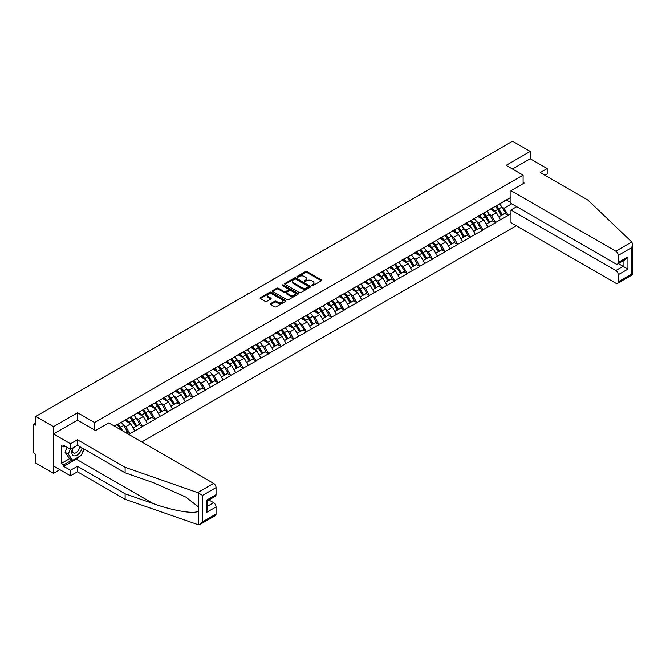 <?xml version="1.0" encoding="UTF-8"?>
<svg xmlns="http://www.w3.org/2000/svg" width="666" height="666" viewBox="0 0 666 666"><rect width="100%" height="100%" fill="white"/><g stroke="black" fill="none" stroke-linecap="round" stroke-linejoin="round"><path stroke-width="1" d="M311.813 285.622A0.783 0.45 0 0 0 312.92 285.622L321.345 280.761A1.124 0.649 0 0 0 321.678 280.303A1.124 0.649 0 0 0 321.345 279.845L307.068 271.595A1.124 0.649 0 0 0 305.486 271.595L297.053 276.465A0.783 0.45 0 0 0 298.16 277.106L299.25 276.473A3.588 2.073 0 0 1 304.329 276.473L305.519 277.164A3.588 2.073 0 0 1 306.576 278.629A3.588 2.073 0 0 1 305.519 280.095L304.429 280.719A0.783 0.45 0 0 0 305.544 281.36L306.635 280.736A3.588 2.073 0 0 1 311.713 280.736L312.903 281.418A3.588 2.073 0 0 1 313.952 282.884A3.588 2.073 0 0 1 312.903 284.349L311.813 284.981A0.783 0.45 0 0 0 311.813 285.622L311.813 284.981M270.654 303.571A1.124 0.649 0 0 0 270.321 304.029A1.124 0.649 0 0 0 270.654 304.487L274.658 306.793A1.124 0.649 0 0 0 276.248 306.793L285.606 301.39A1.124 0.649 0 0 0 285.939 300.932A1.124 0.649 0 0 0 285.606 300.474L271.328 292.232A1.124 0.649 0 0 0 269.738 292.232L260.381 297.635A1.124 0.649 0 0 0 260.048 298.093A1.124 0.649 0 0 0 260.381 298.551L265.218 301.348A1.124 0.649 0 0 0 266.808 301.348L270.812 299.034A1.124 0.649 0 0 0 271.137 298.576A1.124 0.649 0 0 0 270.812 298.118L268.415 296.728A3.005 1.732 0 0 1 267.532 295.504A3.005 1.732 0 0 1 269.389 293.906A3.005 1.732 0 0 1 272.66 294.28L282.059 299.708A3.005 1.732 0 0 1 282.933 300.932A3.005 1.732 0 0 1 281.085 302.539A3.005 1.732 0 0 1 277.814 302.156L276.248 301.257A1.124 0.649 0 0 0 274.658 301.257L270.654 303.571L270.654 304.487M77.589 412.745L53.505 426.656L35.806 416.433L512.52 141.209L530.219 151.423L506.135 165.334L523.11 175.133L94.564 422.544L77.589 412.745L77.589 420.171M299.334 292.549A1.124 0.649 0 0 0 300.924 292.549L310.281 287.146A1.124 0.649 0 0 0 310.614 286.688A1.124 0.649 0 0 0 310.281 286.23L296.004 277.988A1.124 0.649 0 0 0 294.414 277.988L285.056 283.391A1.124 0.649 0 0 0 284.723 283.849A1.124 0.649 0 0 0 285.056 284.307L299.334 292.549M282.625 285.797A0.783 0.45 0 0 1 283.425 285.905L283.425 284.973L297.943 293.356A1.124 0.649 0 0 1 298.276 293.814A1.124 0.649 0 0 1 297.943 294.272L288.586 299.675A1.124 0.649 0 0 1 286.996 299.675L272.719 291.433L272.719 290.518A1.124 0.649 0 0 0 272.386 290.975A1.124 0.649 0 0 0 272.719 291.433M272.719 290.518L276.723 288.203A1.124 0.649 0 0 1 278.313 288.203L284.099 291.541A1.124 0.649 0 0 0 285.689 291.541L288.345 290.01A1.124 0.649 0 0 0 288.678 289.552A1.124 0.649 0 0 0 288.345 289.094L282.317 285.614A0.783 0.45 0 0 1 283.425 284.973M94.564 429.97L94.564 422.544M141.808 441.941L516.275 225.741M523.11 175.133L523.11 183.674M114.569 426.207L117.241 424.392L114.327 426.074M117.241 424.675L510.98 197.344M510.98 213.586L508.116 215.243L504.07 208.242L501.831 206.951M495.354 206.368A7.659 4.421 -120 0 1 497.977 209.432L501.548 215.326L504.662 213.528L508.116 215.243M508.116 215.518L495.504 222.519L491.466 215.518L489.227 214.227M482.75 213.644A7.659 4.421 -120 0 1 485.372 216.708L488.936 222.602L492.049 220.804L495.504 222.519M495.504 222.802L482.892 229.803L478.854 222.802L476.615 221.512M470.138 220.929A7.659 4.421 -120 0 1 472.76 223.992L476.332 229.887L479.445 228.088L482.892 229.803M482.892 230.078L470.288 237.079L466.242 230.078L464.002 228.788M457.534 228.205A7.659 4.421 -120 0 1 460.156 231.269L463.719 237.163L466.833 235.364L470.288 237.079M470.288 237.362L457.675 244.355L453.638 237.362L451.398 236.064M444.921 235.481A7.659 4.421 -120 0 1 447.544 238.553L451.115 244.439L454.229 242.649L457.675 244.355M457.675 244.638L445.071 251.64L441.025 244.638L438.786 243.348M432.309 242.765A7.659 4.421 -120 0 1 434.931 245.829L438.503 251.723L441.616 249.925L445.071 251.64M445.071 251.923L432.459 258.916L428.421 251.923L426.182 250.624M419.705 250.041A7.659 4.421 -120 0 1 422.327 253.105L425.899 258.999L429.004 257.209L432.459 258.916M432.459 259.199L419.846 266.2L415.809 259.199L413.569 257.909M407.093 257.326A7.659 4.421 -120 0 1 409.715 260.389L413.286 266.283L416.4 264.485L419.846 266.2M419.846 266.475L407.242 273.476L403.196 266.475L400.965 265.185M394.488 264.602A7.659 4.421 -120 0 1 397.111 267.665L400.674 273.56L403.787 271.761L407.242 273.476M407.242 273.759L394.63 280.761L390.592 273.759L388.353 272.469M381.876 271.886A7.659 4.421 -120 0 1 384.498 274.95L388.07 280.844L391.183 279.046L394.63 280.761M394.63 281.035L382.026 288.037L377.98 281.035L375.741 279.745M369.272 279.162A7.659 4.421 -120 0 1 371.894 282.226L375.457 288.12L378.571 286.322L382.026 288.037M382.026 288.32L369.414 295.321L365.376 288.32L363.137 287.021M356.66 286.438A7.659 4.421 -120 0 1 359.282 289.51L362.853 295.404L365.959 293.606L369.414 295.321M369.414 295.596L356.81 302.597L352.764 295.596L350.524 294.305M344.047 293.723A7.659 4.421 -120 0 1 346.67 296.786L350.241 302.68L353.355 300.882L356.81 302.597M356.81 302.88L344.197 309.873L340.16 302.88L337.92 301.581M331.443 300.999A7.659 4.421 -120 0 1 334.066 304.062L337.637 309.956L340.742 308.167L344.197 309.873M344.197 310.156L331.585 317.158L327.547 310.156L325.308 308.866M318.831 308.283A7.659 4.421 -120 0 1 321.453 311.347L325.025 317.241L328.138 315.443L331.585 317.158M331.585 317.432L318.981 324.434L314.935 317.432L312.695 316.142M306.227 315.559A7.659 4.421 -120 0 1 308.849 318.623L312.412 324.517L315.526 322.719L318.981 324.434M318.981 324.717L306.368 331.718L302.331 324.717L300.091 323.426M293.614 322.844A7.659 4.421 -120 0 1 296.237 325.907L299.808 331.801L302.922 330.003L306.368 331.718M306.368 331.993L293.764 338.994L289.718 331.993L287.479 330.702M281.01 330.12A7.659 4.421 -120 0 1 283.624 333.183L287.196 339.077L290.309 337.279L293.764 338.994M293.764 339.277L281.152 346.278L277.114 339.277L274.875 337.978M268.398 337.396A7.659 4.421 -120 0 1 271.02 340.468L274.592 346.362L277.697 344.563L281.152 346.278M281.152 346.553L268.548 353.554L264.502 346.553L262.262 345.263M255.786 344.68A7.659 4.421 -120 0 1 258.408 347.744L261.979 353.638L265.093 351.839L268.548 353.554M268.548 353.837L255.935 360.83L251.898 353.837L249.658 352.539M243.182 351.956A7.659 4.421 -120 0 1 245.804 355.028L249.367 360.914L252.481 359.124L255.935 360.83M255.935 361.114L243.323 368.115L239.285 361.114L237.046 359.823M230.569 359.24A7.659 4.421 -120 0 1 233.192 362.304L236.763 368.198L239.877 366.4L243.323 368.115M243.323 368.39L230.719 375.391L226.673 368.39L224.434 367.099M217.965 366.516A7.659 4.421 -120 0 1 220.588 369.58L224.151 375.474L227.264 373.676L230.719 375.391M230.719 375.674L218.107 382.675L214.069 375.674L211.83 374.384M205.353 373.801A7.659 4.421 -120 0 1 207.975 376.864L211.547 382.759L214.66 380.96L218.107 382.675M218.107 382.95L205.503 389.951L201.457 382.95L199.217 381.66M192.74 381.077A7.659 4.421 -120 0 1 195.363 384.14L198.934 390.035L202.048 388.236L205.503 389.951M205.503 390.234L192.89 397.236L188.853 390.234L186.613 388.944M180.136 388.353A7.659 4.421 -120 0 1 182.759 391.425L186.33 397.319L189.435 395.521L192.89 397.236M192.89 397.51L180.286 404.512L176.24 397.51L174.001 396.22M167.524 395.637A7.659 4.421 -120 0 1 170.146 398.701L173.718 404.595L176.831 402.797L180.286 404.512M180.286 404.795L167.674 411.788L163.628 404.795L161.397 403.496M154.92 402.913A7.659 4.421 -120 0 1 157.542 405.985L161.105 411.871L164.219 410.081L167.674 411.788M167.674 412.071L155.061 419.072L151.024 412.071L148.784 410.78M142.308 410.198A7.659 4.421 -120 0 1 144.93 413.261L148.501 419.155L151.615 417.357L155.061 419.072M155.061 419.355L142.457 426.348L138.411 419.355L136.172 418.057M129.704 417.474A7.659 4.421 -120 0 1 132.326 420.537L135.889 426.431L139.003 424.642L142.457 426.348M142.457 426.631L129.845 433.633L125.807 426.631L123.568 425.341M125.424 432.475L126.39 431.918L129.845 433.633M129.845 433.907L128.879 434.473M125.566 419.588L129.845 417.391M125.807 426.631L130.736 423.784L124.509 420.188M134.773 430.785L130.736 423.784M138.17 412.304L142.457 410.114M138.411 419.355L143.348 416.508L137.121 412.912M147.386 423.501L143.348 416.508M150.782 405.028L155.061 402.83M151.024 412.071L155.952 409.224L149.733 405.636M159.998 416.225L155.952 409.224M163.386 397.744L167.674 395.554M163.628 404.795L168.565 401.948L162.338 398.351M172.602 408.949L168.565 401.948M175.999 390.467L180.286 388.27M176.24 397.51L181.169 394.663L174.95 391.075M185.215 401.665L181.169 394.663M188.611 383.183L192.89 380.994M188.853 390.234L193.781 387.387L187.554 383.791M197.819 394.389L193.781 387.387M201.215 375.907L205.503 373.709M201.457 382.95L206.385 380.103L200.166 376.515M210.431 387.104L206.385 380.103M213.828 368.623L218.107 366.433M214.069 375.674L218.997 372.827L212.77 369.23M223.035 379.828L218.997 372.827M226.432 361.347L230.719 359.157M226.673 368.39L231.61 365.551L225.383 361.954M235.647 372.544L231.61 365.551M239.044 354.071L243.323 351.873M239.285 361.114L244.214 358.266L237.995 354.67M248.26 365.268L244.214 358.266M251.648 346.786L255.935 344.597M251.898 353.837L256.826 350.99L250.599 347.394M260.864 357.983L256.826 350.99M264.26 339.51L268.548 337.312M264.502 346.553L269.43 343.706L263.212 340.118M273.476 350.707L269.43 343.706M276.873 332.226L281.152 330.036M277.114 339.277L282.043 336.43L275.816 332.834M286.08 343.431L282.043 336.43M289.477 324.95L293.764 322.752M289.718 331.993L294.655 329.146L288.428 325.557M298.693 336.147L294.655 329.146M302.089 317.665L306.368 315.476M302.331 324.717L307.259 321.869L301.032 318.273M311.305 328.871L307.259 321.869M314.693 310.389L318.981 308.2M314.935 317.432L319.871 314.593L313.644 310.997M323.909 321.586L319.871 314.593M327.306 303.113L331.585 300.915M327.547 310.156L332.476 307.309L326.257 303.713M336.521 314.31L332.476 307.309M339.91 295.829L344.197 293.639M340.16 302.88L345.088 300.033L338.861 296.437M349.126 307.026L345.088 300.033M352.522 288.553L356.81 286.355M352.764 295.596L357.692 292.749L351.473 289.161M361.738 299.75L357.692 292.749M365.135 281.268L369.414 279.079M365.376 288.32L370.304 285.473L364.077 281.876M374.342 292.474L370.304 285.473M377.739 273.992L382.026 271.795M377.98 281.035L382.917 278.188L376.69 274.6M386.954 285.19L382.917 278.188M390.351 266.708L394.63 264.519M390.592 273.759L395.521 270.912L389.302 267.316M399.567 277.913L395.521 270.912M402.955 259.432L407.242 257.243M403.196 266.475L408.133 263.628L401.906 260.04M412.171 270.629L408.133 263.628M415.567 252.156L419.846 249.958M415.809 259.199L420.737 256.352L414.518 252.755M424.783 263.353L420.737 256.352M428.171 244.872L432.459 242.682M428.421 251.923L433.35 249.076L427.122 245.479M437.387 256.069L433.35 249.076M440.784 237.595L445.071 235.398M441.025 244.638L445.954 241.791L439.735 238.203M450 248.793L445.954 241.791M453.396 230.311L457.675 228.122M453.638 237.362L458.566 234.515L452.339 230.919M462.604 241.517L458.566 234.515M466 223.035L470.288 220.837M466.242 230.078L471.178 227.231L464.951 223.643M475.216 234.232L471.178 227.231M478.613 215.751L482.892 213.561M478.854 222.802L483.782 219.955L477.564 216.358M487.828 226.956L483.782 219.955M491.217 208.475L495.504 206.277M491.466 215.518L496.395 212.67L490.168 209.082M500.432 219.672L496.395 212.67M503.829 201.199L508.116 199.001M504.07 208.242L511.746 203.804M506.376 200.008L510.98 202.664M545.013 175.316L547.194 174.059L547.194 168.556L530.219 158.749L530.219 151.423M53.505 426.656L53.505 473.318L35.806 463.103L35.806 454.37L34.515 453.629A1.715 0.991 -120 0 1 33.3 451.523L33.3 425.116A1.715 0.991 -120 0 1 33.658 424.325A1.715 0.991 -120 0 1 34.515 424.417L35.806 425.158L35.806 416.433M53.505 473.318L59.848 469.655M312.121 285.731L312.903 285.289A3.588 2.073 0 0 0 313.952 283.824L313.952 282.884M306.576 278.629L306.576 279.562A3.588 2.073 0 0 1 305.519 281.027L304.745 281.477M321.345 279.845L321.345 280.761L307.068 272.527A1.124 0.649 0 0 0 305.486 272.527L297.369 277.214M310.264 287.154L296.004 278.921A1.124 0.649 0 0 0 294.414 278.921L285.065 284.315L285.056 283.391M308.3 287.013A0.783 0.45 0 0 0 308.3 286.372L295.762 279.129A0.783 0.45 0 0 0 294.655 279.129L293.498 279.795A3.588 2.073 0 0 0 292.449 281.26A3.588 2.073 0 0 0 293.498 282.725L302.073 287.67A3.588 2.073 0 0 0 307.151 287.67L308.3 287.013L308.3 287.945A0.783 0.45 0 0 0 308.525 287.62L308.525 286.688M292.449 281.26L292.449 282.193A3.588 2.073 0 0 0 293.498 283.658L293.498 282.725M308.3 287.945L307.151 288.611A3.588 2.073 0 0 1 302.073 288.611L293.498 283.658M272.727 291.442L276.723 289.136L276.723 288.203M288.678 289.552L288.678 290.484A1.124 0.649 0 0 1 288.345 290.942L285.689 292.474A1.124 0.649 0 0 1 284.099 292.474L278.313 289.136A1.124 0.649 0 0 0 276.723 289.136M283.425 285.905L297.927 294.28M290.11 295.013A3.005 1.732 0 0 0 293.381 295.388A3.005 1.732 0 0 0 295.238 293.789A3.005 1.732 0 0 0 294.355 292.565L291.042 290.651A1.124 0.649 0 0 0 289.452 290.651L286.796 292.183A1.124 0.649 0 0 0 286.472 292.64A1.124 0.649 0 0 0 286.796 293.098L290.11 295.013L290.11 295.945A3.005 1.732 0 0 0 293.381 296.32A3.005 1.732 0 0 0 295.238 294.722L295.238 293.789M286.472 292.64L286.472 293.573A1.124 0.649 0 0 0 286.796 294.031L286.796 293.098M290.11 295.945L286.796 294.031M282.933 300.932L282.933 301.865A3.005 1.732 0 0 1 281.085 303.471A3.005 1.732 0 0 1 277.814 303.097L276.248 302.189A1.124 0.649 0 0 0 274.658 302.189L270.671 304.495M267.532 295.504L267.532 296.437A3.005 1.732 0 0 0 268.415 297.669L268.415 296.728M270.812 298.118L270.812 299.034L268.415 297.669M285.606 300.474L285.606 301.39L271.328 293.165A1.124 0.649 0 0 0 269.738 293.165L260.398 298.559M450.84 176.815A2.631 1.515 0 0 0 449.159 177.789M499.458 203.996A9.374 5.411 60 0 1 501.914 207.084L498.801 208.883A9.374 5.411 -120 0 0 496.345 205.794M498.801 208.883L502.372 214.777L505.486 212.978L501.914 207.084M501.548 215.326L502.372 214.777M504.662 213.528L505.486 212.978M490.992 208.608A7.659 4.421 60 0 1 493.098 210.772M492.182 208.2A9.374 5.411 60 0 1 494.638 211.289L494.996 211.863M498.826 216.891L501.323 215.384L497.752 209.49A9.374 5.411 -120 0 0 495.296 206.402M501.323 215.384L498.801 216.841M438.228 184.099A2.631 1.515 0 0 0 436.546 185.065M486.854 211.28A9.374 5.411 60 0 1 489.31 214.369L486.197 216.159A9.374 5.411 -120 0 0 483.741 213.07M486.197 216.159L489.768 222.053L492.873 220.255L489.31 214.369M488.936 222.602L489.768 222.053M492.049 220.804L492.873 220.255M478.379 215.884A7.659 4.421 60 0 1 480.494 218.057M479.578 215.476A9.374 5.411 60 0 1 482.034 218.565L482.384 219.147M486.222 224.176L488.711 222.66L485.148 216.766A9.374 5.411 -120 0 0 482.692 213.678M488.711 222.66L486.188 224.117M425.624 191.375A2.631 1.515 0 0 0 423.942 192.349M474.242 218.556A9.374 5.411 60 0 1 476.698 221.645L473.584 223.443A9.374 5.411 -120 0 0 471.128 220.354M473.584 223.443L477.156 229.337L480.269 227.539L476.698 221.645M476.332 229.887L477.156 229.337M479.445 228.088L480.269 227.539M465.775 223.168A7.659 4.421 60 0 1 467.882 225.333M466.966 222.752A9.374 5.411 60 0 1 469.422 225.849L469.78 226.423M473.609 231.452L476.107 229.945L472.535 224.051A9.374 5.411 -120 0 0 470.079 220.962M476.107 229.945L473.584 231.402M413.012 198.651A2.631 1.515 0 0 0 411.33 199.625M461.63 225.832A9.374 5.411 60 0 1 464.094 228.921L460.98 230.719A9.374 5.411 -120 0 0 458.524 227.63M460.98 230.719L464.543 236.613L467.657 234.815L464.094 228.921M463.719 237.163L464.543 236.613M466.833 235.364L467.657 234.815M453.163 230.444A7.659 4.421 60 0 1 455.278 232.617M454.362 230.036A9.374 5.411 60 0 1 456.818 233.125L457.167 233.708M461.005 238.736L463.494 237.221L459.931 231.327A9.374 5.411 -120 0 0 457.467 228.238M463.494 237.221L460.972 238.678M400.408 205.936A2.631 1.515 0 0 0 398.718 206.91M449.026 233.117A9.374 5.411 60 0 1 451.481 236.205L448.368 238.003A9.374 5.411 -120 0 0 445.912 234.915M448.368 238.003L451.939 243.898L455.053 242.099L451.481 236.205M451.115 244.439L451.939 243.898M454.229 242.649L455.053 242.099M440.551 237.729A7.659 4.421 60 0 1 442.665 239.893M441.749 237.312A9.374 5.411 60 0 1 444.205 240.401L444.555 240.984M448.393 246.012L450.89 244.497L447.319 238.611A9.374 5.411 -120 0 0 444.863 235.523M450.89 244.497L448.36 245.962M387.795 213.212A2.631 1.515 0 0 0 386.114 214.186M436.413 240.393A9.374 5.411 60 0 1 438.869 243.481L435.764 245.279A9.374 5.411 -120 0 0 433.308 242.191M435.764 245.279L439.327 251.174L442.44 249.375L438.869 243.481M438.503 251.723L439.327 251.174M441.616 249.925L442.44 249.375M427.947 245.005A7.659 4.421 60 0 1 430.061 247.169M429.145 244.597A9.374 5.411 60 0 1 431.601 247.685L431.951 248.268M435.789 253.296L438.278 251.781L434.707 245.887A9.374 5.411 -120 0 0 432.251 242.799M438.278 251.781L435.755 253.238M72.794 447.952A7.426 4.287 120 0 0 74.401 455.869A7.426 4.287 120 0 0 82.06 447.943M73.193 447.718A5.087 2.939 120 0 0 73.526 452.955A5.087 2.939 120 0 0 74.276 453.18A5.087 2.939 120 0 0 79.67 446.561M83.849 448.976L81.394 455.311L72.661 460.348L69.431 458.483L65.068 452.272L67.008 447.277M72.661 460.348L68.298 454.137L70.238 449.142M65.068 452.272L68.298 454.137M631.768 241.983L632.7 244.247L631.693 247.627L618.239 255.394A3.43 1.981 -120 0 0 615.817 251.199L631.768 241.983L587.928 200.1L540.243 172.569L547.194 168.556M516.724 206.676L510.98 209.99L510.98 222.685L615.817 283.208A3.43 1.981 -120 0 0 617.532 283.375A3.43 1.981 -120 0 0 618.239 281.81L618.239 274.717A3.43 1.981 -120 0 0 615.817 270.513L623.085 266.317L627.938 269.114L618.239 274.717M510.98 209.99L615.817 270.513M523.11 182.367L524.234 183.017L510.98 190.667L510.98 203.363L615.817 263.886A3.43 1.981 -120 0 0 617.532 264.061A3.43 1.981 -120 0 0 618.239 262.487L618.239 255.394M510.98 190.667L615.817 251.199M530.219 158.749L512.479 168.998M618.356 263.578L623.085 266.317L623.085 260.847M618.239 262.487L627.938 256.885L625.516 259.449L617.532 264.061M618.239 281.81L631.693 274.034L632.209 274.334M79.778 456.235A12.862 7.426 -60 0 1 76.215 459.132L63.695 466.367L70.479 470.288L77.431 466.275L125.116 493.806L125.116 499.309L198.393 524.791L200.166 524.342L202.589 521.778L216.05 514.01A3.43 1.981 60 0 1 215.334 515.584L200.166 524.342M125.116 493.806L153.305 503.638C173.326 510.914 195.762 514.527 198.393 510.897L198.393 506.834L185.797 497.052L153.305 482.642L125.116 472.802L77.431 445.271L70.479 449.284L63.695 445.363L63.695 446.861L61.264 445.462L61.264 463.469L63.695 464.876L72.094 460.015M70.479 470.288L70.479 475.79L53.505 465.992L53.505 433.982L77.514 420.121L95.538 430.527L108.791 422.877L213.62 483.399A3.43 1.981 60 0 1 216.05 487.595L216.05 494.688A3.43 1.981 60 0 1 215.334 496.262L207.351 500.874L207.351 509.14L206.352 512.52L206.352 500.291C207.659 501.048 207.659 501.048 206.352 500.291L216.05 494.688M77.431 466.275L77.431 471.778L70.479 475.79M125.116 499.309L77.431 471.778M216.05 487.595L202.589 495.371L197.669 492.607L125.116 467.299L77.431 439.768L70.479 443.781L70.479 449.284M70.479 443.781L53.505 433.982M63.695 466.367L63.695 464.876M77.431 439.768L77.431 445.271M125.116 467.299L125.116 472.802M207.351 506.335L213.62 502.713A3.43 1.981 60 0 1 216.05 506.918L216.05 514.01M213.62 502.713L208.891 499.983M84.157 449.159A12.862 7.426 -60 0 1 82.334 452.872M64.985 446.112L63.695 446.861M61.264 463.469L69.672 458.616M375.191 220.496A2.631 1.515 0 0 0 373.501 221.47M423.809 247.677A9.374 5.411 60 0 1 426.265 250.766L423.151 252.564A9.374 5.411 -120 0 0 420.696 249.475M423.151 252.564L426.723 258.45L429.836 256.66L426.265 250.766M425.899 258.999L426.723 258.45M429.004 257.209L429.836 256.66M415.334 252.289A7.659 4.421 60 0 1 417.449 254.454M416.533 251.873A9.374 5.411 60 0 1 418.989 254.961L419.339 255.544M423.176 260.572L425.674 259.057L422.102 253.163A9.374 5.411 -120 0 0 419.647 250.075M425.674 259.057L423.143 260.514M362.579 227.772A2.631 1.515 0 0 0 360.897 228.746M411.197 254.953A9.374 5.411 60 0 1 413.653 258.042L410.539 259.84A9.374 5.411 -120 0 0 408.083 256.751M410.539 259.84L414.11 265.734L417.224 263.936L413.653 258.042M413.286 266.283L414.11 265.734M416.4 264.485L417.224 263.936M402.73 259.565A7.659 4.421 60 0 1 404.836 261.73M403.921 259.157A9.374 5.411 60 0 1 406.377 262.246L406.735 262.82M410.564 267.849L413.062 266.342L409.49 260.448A9.374 5.411 -120 0 0 407.034 257.359M413.062 266.342L410.539 267.799M349.966 235.056A2.631 1.515 0 0 0 348.285 236.022M398.593 262.238A9.374 5.411 60 0 1 401.049 265.326L397.935 267.116A9.374 5.411 -120 0 0 395.479 264.027M397.935 267.116L401.506 273.01L404.612 271.22L401.049 265.326M400.674 273.56L401.506 273.01M403.787 271.761L404.612 271.22M390.118 266.841A7.659 4.421 60 0 1 392.232 269.014M391.317 266.433A9.374 5.411 60 0 1 393.773 269.522L394.122 270.105M397.96 275.133L400.449 273.618L396.886 267.724A9.374 5.411 -120 0 0 394.43 264.635M400.449 273.618L397.927 275.075M337.362 242.332A2.631 1.515 0 0 0 335.672 243.306M385.98 269.514A9.374 5.411 60 0 1 388.436 272.602L385.323 274.4A9.374 5.411 -120 0 0 382.867 271.312M385.323 274.4L388.894 280.294L392.008 278.496L388.436 272.602M388.07 280.844L388.894 280.294M391.183 279.046L392.008 278.496M377.505 274.126A7.659 4.421 60 0 1 379.62 276.29M378.704 273.718A9.374 5.411 60 0 1 381.16 276.806L381.518 277.381M385.348 282.409L387.845 280.902L384.274 275.008A9.374 5.411 -120 0 0 381.818 271.919M387.845 280.902L385.314 282.359M324.75 249.608A2.631 1.515 0 0 0 323.068 250.583M373.368 276.79A9.374 5.411 60 0 1 375.824 279.878L372.719 281.676A9.374 5.411 -120 0 0 370.263 278.588M372.719 281.676L376.282 287.57L379.395 285.772L375.824 279.878M375.457 288.12L376.282 287.57M378.571 286.322L379.395 285.772M364.901 281.402A7.659 4.421 60 0 1 367.016 283.574M366.1 280.994A9.374 5.411 60 0 1 368.556 284.082L368.906 284.665M372.744 289.693L375.233 288.178L371.661 282.284A9.374 5.411 -120 0 0 369.205 279.196M375.233 288.178L372.71 289.635M312.146 256.893A2.631 1.515 0 0 0 310.456 257.867M360.764 284.074A9.374 5.411 60 0 1 363.22 287.163L360.106 288.961A9.374 5.411 -120 0 0 357.65 285.872M360.106 288.961L363.678 294.855L366.791 293.057L363.22 287.163M362.853 295.404L363.678 294.855M365.959 293.606L366.791 293.057M352.289 288.686A7.659 4.421 60 0 1 354.404 290.851M353.488 288.27A9.374 5.411 60 0 1 355.944 291.358L356.293 291.941M360.131 296.969L362.629 295.463L359.057 289.568A9.374 5.411 -120 0 0 356.601 286.48M362.629 295.463L360.098 296.919M299.534 264.169A2.631 1.515 0 0 0 297.852 265.143M348.151 291.35A9.374 5.411 60 0 1 350.607 294.439L347.502 296.237A9.374 5.411 -120 0 0 345.038 293.148M347.502 296.237L351.065 302.131L354.179 300.333L350.607 294.439M350.241 302.68L351.065 302.131M353.355 300.882L354.179 300.333M339.685 295.962A7.659 4.421 60 0 1 341.8 298.127M340.875 295.554A9.374 5.411 60 0 1 343.34 298.643L343.689 299.225M347.519 304.254L350.016 302.739L346.445 296.845A9.374 5.411 -120 0 0 343.989 293.756M350.016 302.739L347.494 304.195M286.929 271.453A2.631 1.515 0 0 0 285.239 272.427M335.547 298.634A9.374 5.411 60 0 1 338.003 301.723L334.89 303.521A9.374 5.411 -120 0 0 332.434 300.433M334.89 303.521L338.461 309.415L341.566 307.617L338.003 301.723M337.637 309.956L338.461 309.415M340.742 308.167L341.566 307.617M327.073 303.246A7.659 4.421 60 0 1 329.187 305.411M328.271 302.83A9.374 5.411 60 0 1 330.727 305.919L331.077 306.502M334.915 311.53L337.404 310.015L333.841 304.121A9.374 5.411 -120 0 0 331.385 301.032M337.404 310.015L334.881 311.472M274.317 278.729A2.631 1.515 0 0 0 272.635 279.703M322.935 305.91A9.374 5.411 60 0 1 325.391 308.999L322.277 310.797A9.374 5.411 -120 0 0 319.822 307.709M322.277 310.797L325.849 316.691L328.962 314.893L325.391 308.999M325.025 317.241L325.849 316.691M328.138 315.443L328.962 314.893M314.469 310.522A7.659 4.421 60 0 1 316.575 312.687M315.659 310.115A9.374 5.411 60 0 1 318.115 313.203L318.473 313.786M322.302 318.806L324.8 317.299L321.228 311.405A9.374 5.411 -120 0 0 318.773 308.316M324.8 317.299L322.277 318.756M261.705 286.014A2.631 1.515 0 0 0 260.023 286.979M310.331 313.195A9.374 5.411 60 0 1 312.787 316.283L309.673 318.073A9.374 5.411 -120 0 0 307.217 314.985M309.673 318.073L313.245 323.967L316.35 322.178L312.787 316.283M312.412 324.517L313.245 323.967M315.526 322.719L316.35 322.178M301.856 317.799A7.659 4.421 60 0 1 303.971 319.971M303.055 317.391A9.374 5.411 60 0 1 305.511 320.479L305.861 321.062M309.698 326.09L312.188 324.575L308.624 318.681A9.374 5.411 -120 0 0 306.169 315.592M312.188 324.575L309.665 326.032M249.101 293.29A2.631 1.515 0 0 0 247.411 294.264M297.719 320.471A9.374 5.411 60 0 1 300.175 323.559L297.061 325.358A9.374 5.411 -120 0 0 294.605 322.269M297.061 325.358L300.632 331.252L303.746 329.454L300.175 323.559M299.808 331.801L300.632 331.252M302.922 330.003L303.746 329.454M289.244 325.083A7.659 4.421 60 0 1 291.358 327.247M290.443 324.675A9.374 5.411 60 0 1 292.898 327.764L293.248 328.338M297.086 333.366L299.583 331.859L296.012 325.965A9.374 5.411 -120 0 0 293.556 322.877M299.583 331.859L297.053 333.316M236.488 300.574A2.631 1.515 0 0 0 234.807 301.54M285.106 327.747A9.374 5.411 60 0 1 287.562 330.844L284.457 332.634A9.374 5.411 -120 0 0 282.001 329.545M284.457 332.634L288.02 338.528L291.134 336.73L287.562 330.844M287.196 339.077L288.02 338.528M290.309 337.279L291.134 336.73M276.64 332.359A7.659 4.421 60 0 1 278.754 334.532M277.839 331.951A9.374 5.411 60 0 1 280.294 335.04L280.644 335.622M284.482 340.651L286.971 339.136L283.4 333.241A9.374 5.411 -120 0 0 280.944 330.153M286.971 339.136L284.449 340.592M223.884 307.85A2.631 1.515 0 0 0 222.194 308.824M272.502 335.031A9.374 5.411 60 0 1 274.958 338.12L271.845 339.918A9.374 5.411 -120 0 0 269.389 336.83M271.845 339.918L275.416 345.812L278.53 344.014L274.958 338.12M274.592 346.362L275.416 345.812M277.697 344.563L278.53 344.014M264.027 339.643A7.659 4.421 60 0 1 266.142 341.808M265.226 339.227A9.374 5.411 60 0 1 267.682 342.316L268.032 342.898M271.87 347.927L274.367 346.42L270.796 340.526A9.374 5.411 -120 0 0 268.34 337.437M274.367 346.42L271.836 347.877M211.272 315.126A2.631 1.515 0 0 0 209.59 316.1M259.89 342.307A9.374 5.411 60 0 1 262.346 345.396L259.232 347.194A9.374 5.411 -120 0 0 256.776 344.106M259.232 347.194L262.804 353.088L265.917 351.29L262.346 345.396M261.979 353.638L262.804 353.088M265.093 351.839L265.917 351.29M251.423 346.919A7.659 4.421 60 0 1 253.53 349.084M252.614 346.511A9.374 5.411 60 0 1 255.07 349.6L255.428 350.183M259.257 355.211L261.755 353.696L258.183 347.802A9.374 5.411 -120 0 0 255.727 344.713M261.755 353.696L259.232 355.153M198.659 322.411A2.631 1.515 0 0 0 196.978 323.385M247.286 349.592A9.374 5.411 60 0 1 249.742 352.68L246.628 354.478A9.374 5.411 -120 0 0 244.172 351.39M246.628 354.478L250.2 360.373L253.305 358.574L249.742 352.68M249.367 360.914L250.2 360.373M252.481 359.124L253.305 358.574M238.811 354.204A7.659 4.421 60 0 1 240.925 356.368M240.01 353.788A9.374 5.411 60 0 1 242.466 356.876L242.815 357.459M246.653 362.487L249.142 360.972L245.579 355.086A9.374 5.411 -120 0 0 243.123 351.989M249.142 360.972L246.62 362.437M186.055 329.687A2.631 1.515 0 0 0 184.374 330.661M234.673 356.868A9.374 5.411 60 0 1 237.129 359.956L234.016 361.755A9.374 5.411 -120 0 0 231.56 358.666M234.016 361.755L237.587 367.649L240.701 365.85L237.129 359.956M236.763 368.198L237.587 367.649M239.877 366.4L240.701 365.85M226.207 361.48A7.659 4.421 60 0 1 228.313 363.644M227.397 361.072A9.374 5.411 60 0 1 229.853 364.16L230.211 364.743M234.041 369.763L236.538 368.256L232.967 362.362A9.374 5.411 -120 0 0 230.511 359.274M236.538 368.256L234.016 369.713M173.443 336.971A2.631 1.515 0 0 0 171.761 337.945M222.061 364.152A9.374 5.411 60 0 1 224.525 367.241L221.412 369.039A9.374 5.411 -120 0 0 218.956 365.942M221.412 369.039L224.975 374.925L228.088 373.135L224.525 367.241M224.151 375.474L224.975 374.925M227.264 373.676L228.088 373.135M213.595 368.756A7.659 4.421 60 0 1 215.709 370.929M214.793 368.348A9.374 5.411 60 0 1 217.249 371.437L217.599 372.019M221.437 377.048L223.926 375.532L220.363 369.638A9.374 5.411 -120 0 0 217.899 366.55M223.926 375.532L221.403 376.989M160.839 344.247A2.631 1.515 0 0 0 159.149 345.221M209.457 371.428A9.374 5.411 60 0 1 211.913 374.517L208.799 376.315A9.374 5.411 -120 0 0 206.343 373.226M208.799 376.315L212.371 382.209L215.484 380.411L211.913 374.517M211.547 382.759L212.371 382.209M214.66 380.96L215.484 380.411M200.982 376.04A7.659 4.421 60 0 1 203.097 378.205M202.181 375.632A9.374 5.411 60 0 1 204.637 378.721L204.986 379.295M208.824 384.324L211.322 382.817L207.75 376.923A9.374 5.411 -120 0 0 205.294 373.834M211.322 382.817L208.791 384.274M148.227 351.531A2.631 1.515 0 0 0 146.545 352.497M196.845 378.713A9.374 5.411 60 0 1 199.3 381.801L196.195 383.591A9.374 5.411 -120 0 0 193.739 380.502M196.195 383.591L199.758 389.485L202.872 387.687L199.3 381.801M198.934 390.035L199.758 389.485M202.048 388.236L202.872 387.687M188.378 383.316A7.659 4.421 60 0 1 190.493 385.489M189.577 382.908A9.374 5.411 60 0 1 192.033 385.997L192.382 386.58M196.22 391.608L198.709 390.093L195.138 384.199A9.374 5.411 -120 0 0 192.682 381.11M198.709 390.093L196.187 391.55M135.623 358.808A2.631 1.515 0 0 0 133.933 359.782M184.241 385.989A9.374 5.411 60 0 1 186.696 389.077L183.583 390.875A9.374 5.411 -120 0 0 181.127 387.787M183.583 390.875L187.154 396.77L190.268 394.971L186.696 389.077M186.33 397.319L187.154 396.77M189.435 395.521L190.268 394.971M175.766 390.601A7.659 4.421 60 0 1 177.88 392.765M176.965 390.184A9.374 5.411 60 0 1 179.42 393.273L179.77 393.856M183.608 398.884L186.105 397.377L182.534 391.483A9.374 5.411 -120 0 0 180.078 388.395M186.105 397.377L183.575 398.834M123.01 366.084A2.631 1.515 0 0 0 121.329 367.058M171.628 393.265A9.374 5.411 60 0 1 174.084 396.353L170.971 398.151A9.374 5.411 -120 0 0 168.515 395.063M170.971 398.151L174.542 404.046L177.656 402.247L174.084 396.353M173.718 404.595L174.542 404.046M176.831 402.797L177.656 402.247M163.162 397.877A7.659 4.421 60 0 1 165.268 400.041M164.352 397.469A9.374 5.411 60 0 1 166.808 400.557L167.166 401.14M170.996 406.168L173.493 404.653L169.922 398.759A9.374 5.411 -120 0 0 167.466 395.671M173.493 404.653L170.971 406.11M110.398 373.368A2.631 1.515 0 0 0 108.716 374.342M159.024 400.549A9.374 5.411 60 0 1 161.48 403.638L158.366 405.436A9.374 5.411 -120 0 0 155.911 402.347M158.366 405.436L161.938 411.33L165.043 409.532L161.48 403.638M161.105 411.871L161.938 411.33M164.219 410.081L165.043 409.532M150.549 405.161A7.659 4.421 60 0 1 152.664 407.326M151.748 404.745A9.374 5.411 60 0 1 154.204 407.833L154.554 408.416M158.391 413.444L160.881 411.929L157.318 406.044A9.374 5.411 -120 0 0 154.862 402.955M160.881 411.929L158.358 413.395M97.794 380.644A2.631 1.515 0 0 0 96.104 381.618M146.412 407.825A9.374 5.411 60 0 1 148.868 410.914L145.754 412.712A9.374 5.411 -120 0 0 143.298 409.623M145.754 412.712L149.326 418.606L152.439 416.808L148.868 410.914M148.501 419.155L149.326 418.606M151.615 417.357L152.439 416.808M137.945 412.437A7.659 4.421 60 0 1 140.051 414.602M139.136 412.029A9.374 5.411 60 0 1 141.592 415.118L141.95 415.701M145.779 420.721L148.277 419.214L144.705 413.32A9.374 5.411 -120 0 0 142.249 410.231M148.277 419.214L145.746 420.671M85.181 387.928A2.631 1.515 0 0 0 83.5 388.902M133.799 415.109A9.374 5.411 60 0 1 136.255 418.198L133.15 419.996A9.374 5.411 -120 0 0 130.694 416.899M133.15 419.996L136.713 425.882L139.827 424.092L136.255 418.198M135.889 426.431L136.713 425.882M139.003 424.642L139.827 424.092M125.333 419.722A7.659 4.421 60 0 1 127.447 421.886M126.532 419.305A9.374 5.411 60 0 1 128.988 422.394L129.337 422.977M133.175 428.005L135.664 426.49L132.093 420.596A9.374 5.411 -120 0 0 129.637 417.507M135.664 426.49L133.142 427.947M72.577 395.204A2.631 1.515 0 0 0 70.887 396.178M121.195 422.386A9.374 5.411 60 0 1 123.651 425.474L120.538 427.272A9.374 5.411 -120 0 0 118.082 424.184M120.538 427.272L122.76 430.935M123.651 425.474L127.223 431.368L125.366 432.442M126.39 431.918L127.223 431.368M117.091 424.758A7.659 4.421 -120 0 1 119.714 427.822L120.979 429.911M120.579 429.678L119.489 427.88A9.374 5.411 -120 0 0 117.033 424.791M59.965 402.489A2.631 1.515 0 0 0 58.283 403.454M35.806 423.668L34.515 424.417M312.903 285.289L312.903 284.349M304.429 281.36L304.429 280.719M305.519 281.027L305.519 280.095M297.053 277.106L297.053 276.465M305.486 272.527L305.486 271.595M307.068 272.527L307.068 271.595M294.414 278.921L294.414 277.988M296.004 278.921L296.004 277.988M310.281 287.146L310.281 286.23M302.073 288.611L302.073 287.67M307.151 288.611L307.151 287.67M278.313 289.136L278.313 288.203M284.099 292.474L284.099 291.541M285.689 292.474L285.689 291.541M288.345 290.942L288.345 290.01M297.943 294.272L297.943 293.356M274.658 302.189L274.658 301.257M276.248 302.189L276.248 301.257M277.814 303.097L277.814 302.156M260.381 298.551L260.381 297.635M269.738 293.165L269.738 292.232M271.328 293.165L271.328 292.232M497.752 209.49L494.638 211.289M485.148 216.766L482.034 218.565M472.535 224.051L469.422 225.849M459.931 231.327L456.818 233.125M447.319 238.611L444.205 240.401M434.707 245.887L431.601 247.685M631.693 274.034L631.693 247.627M627.938 256.885L627.938 269.114M198.393 524.791L198.393 510.897M198.393 506.834L198.393 492.94M202.589 495.371L202.589 521.778M216.05 506.918L206.352 512.52M197.669 492.607L213.62 483.399M76.215 459.132L153.305 503.638M422.102 253.163L418.989 254.961M409.49 260.448L406.377 262.246M396.886 267.724L393.773 269.522M384.274 275.008L381.16 276.806M371.661 282.284L368.556 284.082M359.057 289.568L355.944 291.358M346.445 296.845L343.34 298.643M333.841 304.121L330.727 305.919M321.228 311.405L318.115 313.203M308.624 318.681L305.511 320.479M296.012 325.965L292.898 327.764M283.4 333.241L280.294 335.04M270.796 340.526L267.682 342.316M258.183 347.802L255.07 349.6M245.579 355.086L242.466 356.876M232.967 362.362L229.853 364.16M220.363 369.638L217.249 371.437M207.75 376.923L204.637 378.721M195.138 384.199L192.033 385.997M182.534 391.483L179.42 393.273M169.922 398.759L166.808 400.557M157.318 406.044L154.204 407.833M144.705 413.32L141.592 415.118M132.093 420.596L128.988 422.394M119.489 427.88L118.473 428.463M35.806 423.085L33.658 424.325M632.7 244.247L632.7 274.617L617.532 283.375"/></g></svg>
